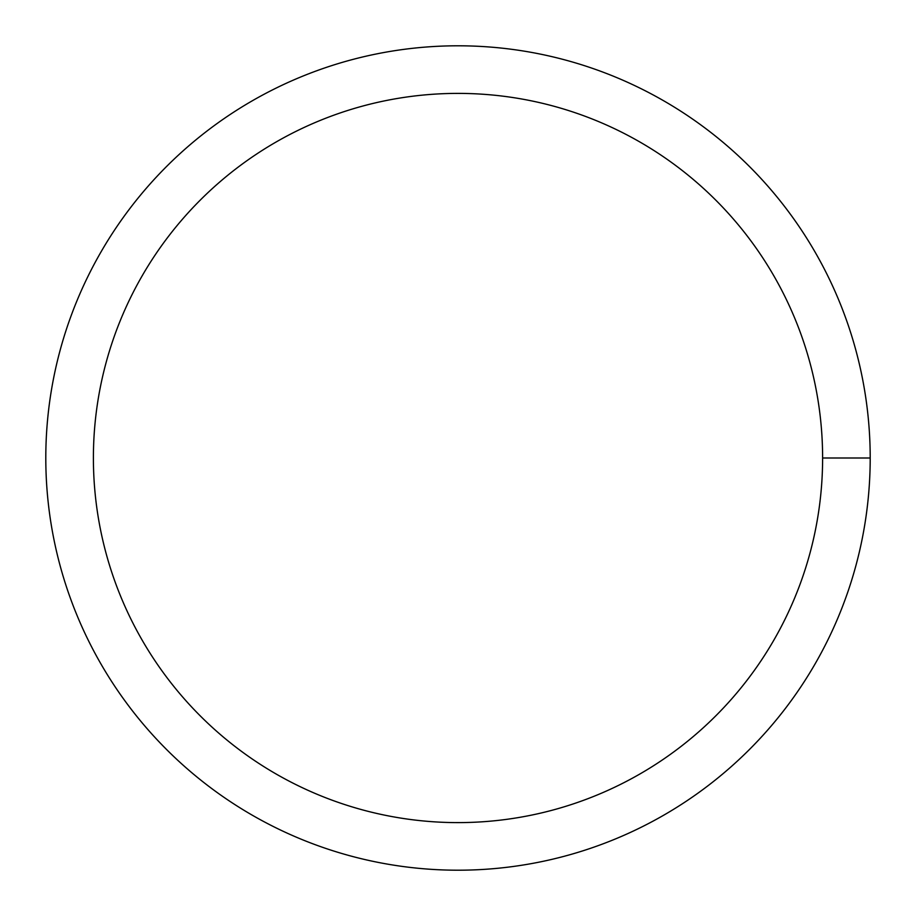 <?xml version="1.0" encoding="UTF-8"?>
<svg xmlns="http://www.w3.org/2000/svg" width="916" height="916" viewBox="0 0 916 916"><rect width="100%" height="100%" fill="white"/><g stroke="black" fill="none" stroke-linecap="round" stroke-linejoin="round"><path stroke-width="1.37" d="M93.398 458A364.602 364.602 0 0 1 640.307 142.243A364.602 364.602 0 0 1 640.307 773.757A364.602 364.602 0 0 1 93.398 458M45.8 458A412.2 412.2 0 0 1 664.1 101.023A412.2 412.2 0 0 1 664.1 814.977A412.2 412.2 0 0 1 45.8 458M870.2 458L822.602 458"/></g></svg>
